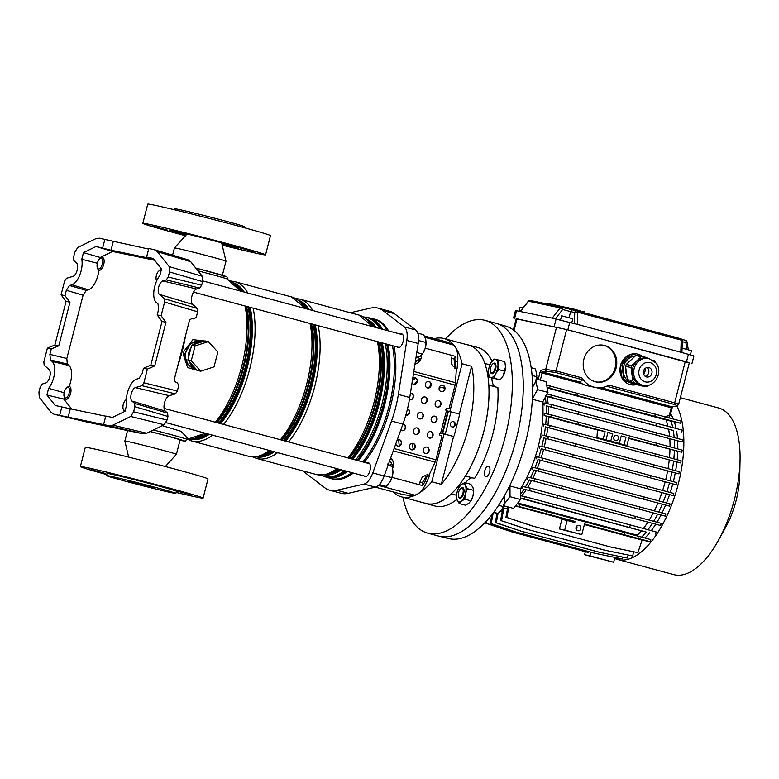 <?xml version="1.0" encoding="UTF-8"?>
<svg xmlns="http://www.w3.org/2000/svg" width="779" height="779" viewBox="0 0 779 779"><rect width="100%" height="100%" fill="white"/><g stroke="black" fill="none" stroke-linecap="round" stroke-linejoin="round"><path stroke-width="1.17" d="M97.365 263.234L81.776 259.251A15.979 7.215 105.1 0 1 81.094 270.917A15.979 7.215 105.1 0 1 71.872 284.802L69.526 285.494L86.265 290.401L83.08 295.183L66.828 358.496L67.345 364.066L50.421 359.927L49.895 354.367L66.828 358.496M98.865 270.157A16.486 7.449 105.1 0 1 97.92 275.435A16.486 7.449 105.1 0 1 88.416 289.759L86.265 290.401M187.749 259.758L190.758 261.744L157.397 251.695L154.388 249.708L148.789 248.54L146.598 257.08L153.229 258.462L161.545 268.959L159.841 275.581A15.979 7.215 -74.9 0 0 154.768 286.331A15.979 7.215 -74.9 0 0 156.277 302.456L158.049 304.014L158.575 309.575L157.192 314.94L161.097 315.758L164.612 302.057L164.301 298.717L197.35 308.465L197.662 311.804L196.24 317.316L193.874 318.962L191.79 318.465M148.653 249.076L99.274 238.179L95.613 238.773L77.744 247.479L74.852 252.153L73.557 257.216L73.869 260.546L76.508 262.874A7.167 3.233 105.1 0 1 77.189 270.099A7.167 3.233 105.1 0 1 73.051 276.331L66.488 278.259L64.589 281.131L61.064 294.832L64.969 295.65L66.351 290.285L69.526 285.494M190.758 261.744L202.267 276.272L202.579 281.618L201.654 285.211L199.755 288.084L196.639 288.999A8.189 3.7 -74.9 0 0 191.916 296.117A8.189 3.7 -74.9 0 0 192.686 304.385L197.35 308.465M196.639 288.999L162.811 280.917A7.167 3.233 -74.9 0 0 158.673 287.149A7.167 3.233 -74.9 0 0 159.354 294.374L164.301 298.717M162.811 280.917L166.307 279.885L168.215 277.012L201.654 285.211M202.579 281.618L169.52 271.949L168.215 277.012M169.52 271.949L169.199 266.603L202.267 276.272M157.397 251.695L169.199 266.603M188.129 259.855L154.388 249.708M157.192 314.94L162.032 321.445L150.834 365.078L143.502 368.292L142.119 373.657L138.944 378.438L136.598 379.13A15.979 7.215 105.1 0 0 128.623 389.12A15.979 7.215 105.1 0 0 126.695 404.681L125 411.312L112.41 417.437L105.778 416.054L103.588 424.584L109.187 425.753L112.858 425.168L130.726 416.463L133.608 411.789L134.913 406.726L134.601 403.386L167.641 413.143L167.952 416.473L134.913 406.726M103.588 424.584L54.072 414.233L88.105 422.325L143.063 433.815L109.187 425.753M191.838 318.475L189.511 320.13L174.233 379.646L175.509 382.275L177.466 382.869L178.742 385.488L177.32 391.009L175.421 393.882L169.247 395.693A8.189 3.7 105.1 0 0 164.525 402.811A8.189 3.7 105.1 0 0 165.294 411.078L131.953 401.068L134.601 403.386M131.953 401.068A7.167 3.233 105.1 0 1 131.281 393.843A7.167 3.233 105.1 0 1 135.41 387.611L141.973 385.683L143.881 382.801L177.32 391.009M143.502 368.292L147.397 369.1L143.881 382.801M146.598 257.08L150.503 258.453L111.027 250.195L96.051 246.505L83.47 252.63L81.776 259.251M154.67 260.274L112.575 251.471L96.051 246.505M71.726 409.102L63.849 399.15L46.925 394.982L55.241 405.479L70.305 408.809L68.114 417.34M105.74 416.22L70.305 408.809M133.608 411.789L167.037 420.066L167.952 416.473M167.037 420.066L164.145 424.75L130.726 416.463M112.858 425.168L146.725 433.231L164.145 424.75M146.725 433.231L143.063 433.815M165.294 411.078L167.641 413.143M193.874 318.962L191.391 318.445L193.874 318.962M150.834 365.078L154.739 365.896L165.937 322.253L161.097 315.758M154.739 365.896L147.397 369.1M61.064 294.832L66.069 301.366L54.871 345.009L47.373 348.184L43.848 361.884L44.169 365.224L49.116 369.567A7.167 3.233 -74.9 0 1 49.788 376.793A7.167 3.233 -74.9 0 1 45.659 383.025L42.154 384.057L40.255 386.929L38.95 391.993L39.271 397.339L51.073 412.247L53.955 414.204L87.988 422.296M104.873 239.357L102.682 247.888M54.871 345.009L58.776 345.818L69.974 302.184L64.969 295.65M58.776 345.818L51.278 349.002L49.895 354.367M61.862 406.862L59.671 415.402M46.925 394.982L48.619 388.351A15.979 7.215 -74.9 0 0 54.472 373.608A15.979 7.215 -74.9 0 0 52.183 361.475L50.421 359.927M47.373 348.184L51.278 349.002M112.575 251.471L100.218 257.489L83.47 252.63M63.849 399.15L64.365 397.115M64.131 392.723L48.619 388.351M69.136 386.433A16.486 7.449 -74.9 0 0 68.971 365.487L67.345 364.066M100.218 257.489L99.926 258.628M66.069 301.366L69.974 302.184M162.032 321.445L165.937 322.253M113.218 241.665L111.027 250.195M222.132 244.908L225.52 245.628L222.054 244.587M167.641 230.146L153.531 226.436L167.641 230.146M254.022 251.636L239.903 247.926L254.022 251.636M196.97 236.28L182.851 232.57L196.97 236.28M174.73 209.833L174.983 208.86A35.815 0.818 14.4 0 1 178.819 209.463A35.815 0.818 14.4 0 1 217.925 219.055A35.815 0.818 14.4 0 1 244.353 226.67L244.1 227.643M185.499 235.735A63.352 1.451 14.4 0 1 142.82 223.349A63.352 1.451 14.4 0 1 149.607 224.41A63.352 1.451 14.4 0 1 218.792 241.393A63.352 1.451 14.4 0 1 265.551 254.86A63.352 1.451 14.4 0 1 258.764 253.788A63.352 1.451 14.4 0 1 222.181 245.151M142.82 223.349L147.747 204.137A63.352 1.451 14.4 0 1 154.544 205.208A63.352 1.451 14.4 0 1 223.729 222.19A63.352 1.451 14.4 0 1 270.479 235.648L265.551 254.86M186.015 235.161A35.815 0.818 14.4 0 1 169.501 230.195A35.815 0.818 14.4 0 1 173.337 230.798A35.815 0.818 14.4 0 1 212.443 240.399A35.815 0.818 14.4 0 1 238.871 248.004A35.815 0.818 14.4 0 1 235.034 247.401A35.815 0.818 14.4 0 1 222.005 244.402M172.587 255.171L174.438 247.956A26.613 0.613 14.4 0 1 174.447 247.946A26.613 0.613 14.4 0 1 177.291 248.404A26.613 0.613 14.4 0 1 206.201 255.493A26.613 0.613 14.4 0 1 225.988 261.179A26.613 0.613 14.4 0 1 225.988 261.189L222.375 275.24M226.153 244.08A30.303 0.691 14.4 0 1 221.684 243.038M186.96 234.119A30.303 0.691 14.4 0 1 182.539 232.882M230.009 245.161A35.815 0.818 14.4 0 1 221.723 243.194M186.843 234.245A35.815 0.818 14.4 0 1 178.634 231.976M105.184 473.408L91.065 469.698L105.184 473.408M191.556 494.899L177.446 491.189L191.556 494.899M134.514 479.543L120.394 475.833L134.514 479.543M175.859 493.409L176.414 491.267A35.815 0.818 -165.6 0 0 149.987 483.662A35.815 0.818 -165.6 0 0 110.881 474.06A35.815 0.818 -165.6 0 0 107.044 473.457L106.489 475.589A35.815 0.818 14.4 0 1 110.326 476.193A35.815 0.818 14.4 0 1 149.432 485.794A35.815 0.818 14.4 0 1 175.859 493.409A35.815 0.818 14.4 0 1 172.023 492.805A35.815 0.818 14.4 0 1 132.917 483.204A35.815 0.818 14.4 0 1 106.489 475.589M153.044 487.693L127.834 481.071L153.044 487.693M106.742 474.615A63.352 1.451 14.4 0 1 80.364 466.611L85.291 447.399A63.352 1.451 14.4 0 1 92.078 448.47A63.352 1.451 14.4 0 1 161.263 465.452A63.352 1.451 14.4 0 1 208.022 478.919L203.095 498.122A63.352 1.451 14.4 0 1 196.298 497.051A63.352 1.451 14.4 0 1 176.112 492.425M80.364 466.611A63.352 1.451 14.4 0 1 87.151 467.673A63.352 1.451 14.4 0 1 156.336 484.655A63.352 1.451 14.4 0 1 203.095 498.122M150.104 431.585A26.613 0.613 14.4 0 1 180.105 439.901L176.405 454.303A26.613 0.613 14.4 0 1 176.395 454.313A26.613 0.613 14.4 0 0 156.764 448.655A26.613 0.613 14.4 0 0 127.707 441.518A26.613 0.613 14.4 0 0 124.854 441.07A26.613 0.613 14.4 0 1 124.854 441.07L128.662 457.107M162.275 425.655L181.108 431.313L187.262 437.944L186.892 439.375A33.059 0.76 -165.6 0 0 153.385 429.989M196.152 369.158L195.344 368.993A14.217 12.678 -78.2 0 1 186.006 351.787A14.217 12.678 -78.2 0 1 201.167 341.163L202.949 341.543M188.888 352.39A14.217 12.678 -78.2 0 1 191.04 347.57L188.45 357.668A14.217 12.678 -78.2 0 1 188.888 352.39M193.747 344.542A14.217 12.678 -78.2 0 1 202.822 341.582L191.644 345.224L191.04 347.57M202.968 341.543L190.836 343.227L184.263 354.649L187.895 364.436L196.289 369.304M200.047 371.038L187.642 367.62L183.386 354.688L183.971 351.241L192.88 339.673L206.24 341.173M362.79 461.908A82.525 37.295 -74.9 0 0 388.984 406.424A82.525 37.295 -74.9 0 0 392.392 345.642M387.017 330.5A82.525 37.295 -74.9 0 0 373.891 319.088L369.48 317.9A82.525 37.295 105.1 0 1 382.606 329.313M189.346 361.66L195.831 368.808A14.217 12.678 -78.2 0 1 189.346 361.66L187.846 360.005L188.45 357.668M347.434 471.47A82.525 37.295 105.1 0 1 326.576 477.284L330.987 478.472A82.525 37.295 -74.9 0 0 351.845 472.658M208.344 341.611L195.062 345.934L191.264 360.726L200.758 371.184L214.04 366.851L217.838 352.069L208.344 341.611L204.926 340.9L202.822 341.582M195.831 368.808L197.34 370.463L200.758 371.184M195.062 345.934L191.644 345.224M191.264 360.726L187.846 360.005M417.086 381.009A47.383 21.413 -74.9 0 0 414.642 384.164M398.692 439.629A47.383 21.413 -74.9 0 0 399.315 445.851M392.46 460.068A6.057 2.736 105.1 0 1 392.353 460.048A6.057 2.736 105.1 0 1 392.285 460.038A6.057 2.736 105.1 0 1 390.912 458.023M415.46 377.951A6.057 2.736 105.1 0 1 413.074 379.324A6.057 2.736 105.1 0 1 413.006 379.305A6.057 2.736 105.1 0 1 412.627 379.13M363.881 475.891A7.167 3.233 -74.9 0 0 364.942 476.748A7.167 3.233 -74.9 0 0 365.02 476.767A7.167 3.233 -74.9 0 0 369.947 470.584A7.167 3.233 -74.9 0 0 368.662 462.921A7.167 3.233 -74.9 0 0 368.584 462.901A7.167 3.233 -74.9 0 0 367.318 463.125M397.008 346.889A7.167 3.233 -74.9 0 0 398.069 347.736A7.167 3.233 -74.9 0 0 398.147 347.755A7.167 3.233 -74.9 0 0 403.074 341.572A7.167 3.233 -74.9 0 0 401.789 333.909A7.167 3.233 -74.9 0 0 401.711 333.889A7.167 3.233 -74.9 0 0 400.445 334.113M350.336 312.739L370.843 308.065A66.108 29.875 105.1 0 1 378.029 308.114A66.108 29.875 105.1 0 1 383.015 310.607L404.33 326.927A16.525 7.469 105.1 0 1 406.804 340.433L398.361 394.437A66.108 29.875 105.1 0 1 391.525 421.059L372.79 472.921A16.525 7.469 105.1 0 1 363.988 484.071L336.888 490.254A66.108 29.875 105.1 0 1 330.442 490.381A66.108 29.875 105.1 0 1 329.692 490.205L341.085 493.273A66.108 29.875 -74.9 0 0 341.835 493.448A66.108 29.875 -74.9 0 0 348.281 493.321L375.381 487.138L400.961 494.022A176.297 79.662 -74.9 0 0 402.957 494.499A176.297 79.662 -74.9 0 0 414.486 495.093A24.1 10.887 -74.9 0 0 417.33 494.159A81.98 37.041 105.1 0 1 402.295 497.06A81.98 37.041 105.1 0 1 401.37 496.836A81.98 37.041 105.1 0 1 393.093 491.909M372.031 318.582A82.642 37.343 105.1 0 1 372.985 318.757A82.642 37.343 105.1 0 1 373.92 318.981A82.642 37.343 105.1 0 1 387.134 330.53M392.46 345.662A82.642 37.343 105.1 0 1 362.858 461.928M351.942 472.678A82.642 37.343 105.1 0 1 331.893 478.793A82.642 37.343 105.1 0 1 330.958 478.579A82.642 37.343 105.1 0 1 329.127 477.965M373.92 318.981L375.342 319.361A82.642 37.343 105.1 0 1 388.555 330.919M393.892 346.042A82.642 37.343 105.1 0 1 364.29 462.307M353.364 473.067A82.642 37.343 105.1 0 1 333.315 479.182A82.642 37.343 105.1 0 1 332.39 478.958L330.958 478.579M329.692 490.205A66.108 29.875 105.1 0 1 324.716 487.712L303.391 471.392A16.525 7.469 105.1 0 1 302.836 470.896M434.351 338.631A81.98 37.041 105.1 0 1 443.056 338.3A81.98 37.041 105.1 0 1 443.981 338.524L468.666 345.165A81.98 37.041 105.1 0 1 483.399 432.939A81.98 37.041 105.1 0 1 426.98 503.701A81.98 37.041 105.1 0 1 426.055 503.487L401.37 496.836M443.981 338.524A81.98 37.041 105.1 0 1 455.14 346.879A81.98 37.041 105.1 0 1 462.113 363.735L471.597 366.286A81.98 37.041 105.1 0 1 441.294 484.334L431.8 481.782A81.98 37.041 105.1 0 1 417.33 494.159A24.1 10.887 -74.9 0 0 426.882 481.753L429.687 475.356L427.788 474.849L424.983 481.247A24.1 10.887 -74.9 0 1 422.754 485.629L392.051 477.371M390.552 465.375L391.506 463.203L389.656 460.817M418.255 357.094L418.002 359.995L415.46 361.028M454.313 367.97L457.078 368.662L456.387 368.516L455.472 382.693A6.388 2.892 105.1 0 1 455.082 385.099L449.191 408.05A1.1 0.983 101.8 0 1 447.964 408.858L446.922 408.586M420.884 358.973L418.05 359.431M419.404 358.885L420.465 359.168M439.541 434.701A47.383 21.413 -74.9 0 0 440.135 433.182M445.948 410.367A47.383 21.413 -74.9 0 0 446.143 408.829M462.113 363.735L449.834 411.546M440.515 433.114L444.079 433.961L431.8 481.782M424.321 335.934L444.39 341.338A176.297 79.662 105.1 0 1 453.047 344.912A24.1 10.887 105.1 0 1 455.14 346.879A24.1 10.887 105.1 0 1 457.672 361.807L457.078 368.662M417.193 360.326L419.667 360.843M454.41 366.549A24.237 10.955 -74.9 0 0 453.991 358.915L455.919 356.47A24.1 10.887 105.1 0 1 455.773 361.3L455.179 368.155M419.725 360.735L417.602 360.161M363.988 484.071L375.381 487.138A16.525 7.469 -74.9 0 0 384.183 475.988L402.918 424.127A66.108 29.875 -74.9 0 0 409.754 397.504L418.196 343.49A16.525 7.469 -74.9 0 0 415.723 329.984L394.408 313.674A66.108 29.875 -74.9 0 0 389.422 311.181L378.029 308.114M455.919 356.47L425.227 348.203M391.233 463.817L393.492 465.667M426.911 474.664L427.788 474.849M471.597 366.286L459.269 414.301M453.631 436.289L441.294 484.334M453.991 358.915L451.742 358.301M426.317 475.969A24.237 10.955 105.1 0 1 422.218 482.678L419.939 482.065M422.218 482.678L422.754 485.629M484.47 474.888A5.511 2.493 -74.9 0 0 485.736 476.797A5.511 2.493 -74.9 0 0 488.871 474.051A5.511 2.493 -74.9 0 0 489.855 468.072A5.511 2.493 -74.9 0 0 488.599 466.163A5.511 2.493 -74.9 0 0 485.463 468.909A5.511 2.493 -74.9 0 0 484.47 474.888M439.122 388.02A34.159 15.434 105.1 0 1 443.417 387.893A34.159 15.434 105.1 0 1 444.614 388.332M413.25 449.464A44.072 19.913 105.1 0 1 412.364 443.339M428.45 387.854A44.072 19.913 105.1 0 1 428.489 387.806A44.072 19.913 105.1 0 1 430.806 385.108M445.559 338.943A110.18 49.788 105.1 0 1 485.015 320.354A110.18 49.788 105.1 0 1 511.852 396.667A110.18 49.788 105.1 0 1 471.509 509.408A110.18 49.788 105.1 0 1 427.739 533.148A110.18 49.788 105.1 0 1 402.947 497.265M485.015 320.354L495.931 323.295A110.18 49.788 105.1 0 1 522.767 399.608A110.18 49.788 105.1 0 1 482.425 512.348A110.18 49.788 105.1 0 1 438.655 536.088L427.739 533.148M451.411 493.779A17.625 7.965 -74.9 0 0 451.392 493.896L456.562 495.288M451.392 493.896A82.087 37.09 105.1 0 1 426.025 503.594A82.087 37.09 105.1 0 1 424.195 502.981M456.825 499.427A82.087 37.09 105.1 0 1 435.042 506.019L426.025 503.594M466.806 344.669A82.087 37.09 105.1 0 1 468.695 345.058A82.087 37.09 105.1 0 1 484.879 363.442A17.625 7.965 -74.9 0 0 484.84 363.559M489.991 364.825L484.879 363.442M468.695 345.058L477.712 347.483A82.087 37.09 105.1 0 1 492.007 361.252M488.793 385.138A17.625 7.965 -74.9 0 0 488.852 385.128L497.869 387.553A82.087 37.09 105.1 0 1 474.538 478.423L465.521 475.998A17.625 7.965 -74.9 0 0 465.472 475.959M465.589 482.873A17.625 7.965 105.1 0 1 472.24 477.8M494.792 386.725A17.625 7.965 105.1 0 1 491.87 377.893M488.852 385.128A82.087 37.09 105.1 0 1 465.521 475.998M160.99 271.131A5.511 2.493 -74.9 0 0 158.858 271.024A5.511 2.493 -74.9 0 0 158.653 271.189A5.511 2.493 -74.9 0 0 156.384 280.197A5.511 2.493 -74.9 0 0 156.715 280.771M159.559 270.498A6.612 2.989 105.1 0 1 159.812 270.294A6.612 2.989 105.1 0 1 161.341 269.768M97.044 266.087A5.511 2.493 -74.9 0 0 97.385 267.849A5.511 2.493 -74.9 0 0 100.627 267.694A5.511 2.493 -74.9 0 0 102.633 261.101A5.511 2.493 -74.9 0 0 99.858 258.677A5.511 2.493 -74.9 0 0 97.044 266.087M99.858 258.677L100.812 257.956A6.612 2.989 105.1 0 1 102.507 257.469A6.612 2.989 105.1 0 1 104.133 260.858A6.612 2.989 105.1 0 1 102.546 267.499A6.612 2.989 105.1 0 1 99.069 270.235A6.612 2.989 105.1 0 1 97.842 268.959L97.385 267.849M66.906 397.348A5.511 2.493 -74.9 0 0 69.506 390.289A5.511 2.493 -74.9 0 0 66.731 387.689A5.511 2.493 -74.9 0 0 66.527 387.854A5.511 2.493 -74.9 0 0 64.258 396.862A5.511 2.493 -74.9 0 0 66.906 397.348M67.442 387.163A6.612 2.989 105.1 0 1 67.685 386.959A6.612 2.989 105.1 0 1 69.38 386.472A6.612 2.989 105.1 0 1 70.928 391.701A6.612 2.989 105.1 0 1 67.89 398.556A6.612 2.989 105.1 0 1 65.942 399.247A6.612 2.989 105.1 0 1 64.725 397.972L64.258 396.862M126.364 399.676A5.511 2.493 -74.9 0 0 125.731 400.026A5.511 2.493 -74.9 0 0 122.926 407.436A5.511 2.493 -74.9 0 0 123.267 409.199A5.511 2.493 -74.9 0 0 125.302 410.114M124.659 411.468A6.612 2.989 105.1 0 1 123.725 410.309L123.267 409.199M415.986 357.619L420.29 356.12L422.53 354.065L425.13 348.525A10.468 4.732 -74.9 0 0 426.123 342.672L425.655 338.855L423.581 334.717L417.768 333.159M418.527 340.511L426.113 342.556L425.13 348.525A10.468 4.732 105.1 0 1 423.513 352.371A10.468 4.732 105.1 0 1 423.406 352.556M422.53 354.065L416.784 352.517M379.315 484.538L386.277 486.408L390.367 481.412A10.468 4.732 -74.9 0 0 390.386 481.383A10.468 4.732 -74.9 0 0 392.976 472.269L392.47 466.475L387.484 464.07M389.88 482.24L391.866 477.644L392.976 472.269A10.468 4.732 -74.9 0 0 392.996 471.684A10.468 4.732 -74.9 0 0 392.996 471.519M392.976 472.269L392.996 471.675M391.866 477.644L384.32 475.609M392.47 466.475L388.049 465.277M453.534 421.653A2.756 2.454 101.8 0 0 452.161 426.989A2.756 2.454 101.8 0 0 453.534 421.653M426.98 447.127A3.301 2.95 101.8 0 0 425.334 453.524A3.301 2.95 101.8 0 0 426.98 447.127M430.953 431.654A3.301 2.95 101.8 0 0 429.307 438.061A3.301 2.95 101.8 0 0 430.953 431.654M434.925 416.19A3.301 2.95 101.8 0 0 433.28 422.588A3.301 2.95 101.8 0 0 434.925 416.19M438.898 400.718A3.301 2.95 101.8 0 0 437.253 407.115A3.301 2.95 101.8 0 0 438.898 400.718M442.862 385.245A3.301 2.95 101.8 0 0 441.226 391.642A3.301 2.95 101.8 0 0 442.862 385.245M413.211 443.426A3.301 2.95 101.8 0 0 411.575 449.824A3.301 2.95 101.8 0 0 413.211 443.426M417.184 427.953A3.301 2.95 101.8 0 0 415.548 434.351A3.301 2.95 101.8 0 0 417.184 427.953M421.157 412.481A3.301 2.95 101.8 0 0 419.511 418.888A3.301 2.95 101.8 0 0 421.157 412.481M425.13 397.008A3.301 2.95 101.8 0 0 423.484 403.415A3.301 2.95 101.8 0 0 425.13 397.008M429.102 381.544A3.301 2.95 101.8 0 0 427.457 387.942A3.301 2.95 101.8 0 0 429.102 381.544M395.771 443.913A3.301 2.95 101.8 0 0 401.497 443.602A3.301 2.95 101.8 0 0 397.124 440.164M400.757 430.115A3.301 2.95 101.8 0 0 405.469 428.138A3.301 2.95 101.8 0 0 402.909 424.166M409.403 399.598A3.301 2.95 101.8 0 0 413.415 397.193A3.301 2.95 101.8 0 0 410.416 393.229M412.033 382.947A3.301 2.95 101.8 0 0 417.388 381.72A3.301 2.95 101.8 0 0 412.724 378.516M417.164 363.355A11.023 8.978 60.5 0 0 420.553 358.885M421.517 355.214L421.458 356.188L421.011 356.441L421.069 355.584M455.296 366.782L453.164 366.208L451.392 363.647L451.82 357.045M421.458 356.188A11.023 8.978 -119.5 0 1 417.388 363.228A11.023 8.978 -119.5 0 1 416.132 363.793L414.964 364.192M405.82 415.197A3.301 2.95 101.8 0 0 407.505 408.809M440.622 433.124L446.464 410.737L447.906 411.098L442.151 433.504L440.719 433.143A1.1 0.983 -78.2 0 0 440.164 435.276L441.118 435.529A1.1 0.983 101.8 0 1 441.79 436.853L435.899 459.805A6.388 2.892 105.1 0 1 435.081 462.122L429.015 475.18M446.464 410.737A1.1 0.983 -78.2 0 1 447.019 408.605M426.639 447.058A3.301 2.95 -78.2 0 1 425.285 453.514M430.612 431.585A3.301 2.95 -78.2 0 1 429.258 438.041M434.585 416.122A3.301 2.95 -78.2 0 1 433.231 422.578M438.548 400.649A3.301 2.95 -78.2 0 1 437.204 407.105M442.521 385.177A3.301 2.95 -78.2 0 1 441.177 391.633M412.87 443.358A3.301 2.95 -78.2 0 1 411.526 449.814M416.843 427.885A3.301 2.95 -78.2 0 1 415.499 434.341M420.816 412.412A3.301 2.95 -78.2 0 1 419.462 418.868M424.789 396.939A3.301 2.95 -78.2 0 1 423.435 403.395M428.762 381.476A3.301 2.95 -78.2 0 1 427.408 387.932M399.111 439.648A3.301 2.95 -78.2 0 1 397.757 446.104M403.084 424.175A3.301 2.95 -78.2 0 1 401.73 430.631M407.485 408.878A3.301 2.95 -78.2 0 1 405.82 415.178M411.03 393.239A3.301 2.95 -78.2 0 1 409.676 399.695M415.003 377.766A3.301 2.95 -78.2 0 1 413.649 384.222M447.672 408.8A1.1 0.983 -78.2 0 1 447.574 408.78L446.815 408.576M390.737 457.828L391.701 458.938A11.023 9.173 -34.5 0 1 392.226 459.62A11.023 9.173 -34.5 0 1 392.762 468.15M427.194 476.203L425.061 475.628L422.286 477.011L419.453 483.107M393.161 465.579A11.023 9.173 145.5 0 0 392.08 459.415M452.716 436.279A1.1 0.983 -78.2 0 1 452.618 436.259L444.643 434.117M445.228 434.244L453.008 436.337A1.1 0.983 101.8 0 0 454.235 435.529L459.435 415.256A1.1 0.983 101.8 0 0 458.763 413.941L450.983 411.838L445.228 434.244L442.151 433.504M450.983 411.838L447.906 411.098M453.212 421.595A2.756 2.454 -78.2 0 1 452.093 426.97M389.812 460.399L389.773 460.973M414.964 364.144L416.638 360.55M496.35 323.412L505.795 326.148A109.995 49.7 105.1 0 1 525.007 444.264A109.995 49.7 105.1 0 1 449.434 538.747A109.995 49.7 105.1 0 1 448.616 538.562L439.074 536.195A110.18 49.788 105.1 0 0 439.892 536.38A110.18 49.788 105.1 0 0 515.601 441.732A110.18 49.788 105.1 0 0 496.35 323.412A110.18 49.788 105.1 0 0 494.684 322.993M505.152 506.165A74.375 33.604 105.1 0 1 502.981 507.723A74.375 33.604 -74.9 0 0 505.152 506.165M532.349 399.247L542.681 402.032A74.375 33.604 105.1 0 1 520.411 488.784L509.972 485.969A74.375 33.604 105.1 0 1 508.609 488.014M536.478 378.487A74.375 33.604 105.1 0 1 536.858 379.188A74.375 33.604 -74.9 0 0 536.478 378.487M536.361 379.052L546.021 381.661L547.988 392.402L542.681 402.032A74.375 33.604 -74.9 0 1 520.411 488.784L520.489 499.534L513.478 508.405L503.76 505.785M509.972 485.969L510.041 496.72L520.489 499.534M510.041 496.72L504.286 504.023M535.923 380.697L537.549 389.597L547.988 392.402M537.549 389.597L532.359 399.004M597.22 557.968L602.264 559.293L597.22 557.968M589.937 555.846L613.667 562.234L584.571 554.726L589.937 555.846L590.862 552.233M486.875 520.684L486.388 523.284L511.579 531.833L587.512 552.272L588.486 552.477L588.7 551.649M585.35 551.688L584.571 554.726M511.579 531.833L485.414 523.079L485.609 522.037M512.553 532.038L588.486 552.477M536.712 376.9A74.375 33.604 105.1 0 1 538.211 379.431L539.993 372.489A2.756 1.246 105.1 0 1 541.678 370.074L545.699 369.431L556.021 370.901L566.635 329.566L685.277 361.495L689.337 362.702L678.577 404.613L676.464 406.19L672.443 406.833A1.655 1.441 80.9 0 1 671.907 406.804L675.929 406.161A1.655 1.441 80.9 0 0 676.464 406.19M496.048 512.933A74.375 33.604 -74.9 0 1 495.483 513.01L493.623 512.504M502.328 511.053L500.361 511.521M500.702 511.618A74.375 33.604 -74.9 0 0 502.358 510.888M507.616 508.161L506.175 508.697L503.886 508.083L502.728 508.882L500.595 520.469L526.76 529.223L604.592 550.169L632.558 555.933L633.931 551.814M506.175 508.697A74.375 33.604 -74.9 0 0 507.713 507.626M520.45 494.422A74.375 33.604 -74.9 0 0 524.063 489.163L660.65 525.504L524.063 489.163M556.975 497.547L557.521 495.415L530.217 488.112L523.215 486.612L521.901 488.579M525.367 487.07A74.375 33.604 -74.9 0 0 529.389 479.913L665.334 516.126L529.389 479.913M665.334 516.126L665.879 513.994L534.891 478.734L528.366 477.332L527.286 479.348M530.46 477.78A74.375 33.604 -74.9 0 0 534.034 469.98L669.551 506.107L534.034 469.98M669.551 506.107L670.106 503.964L539.117 468.715L532.865 467.371L531.979 469.425M534.93 467.809A74.375 33.604 -74.9 0 0 537.997 459.532L673.251 495.6L537.997 459.532M673.251 495.6L673.796 493.467L542.817 458.208L536.682 456.893L535.962 458.987M538.727 457.331A74.375 33.604 -74.9 0 0 541.239 448.753L676.367 484.791L541.239 448.753M676.367 484.791L676.912 482.649L545.923 447.399L539.769 446.075L539.224 448.207M541.814 446.513A74.375 33.604 -74.9 0 0 543.723 437.808L678.84 473.846L543.723 437.808M678.84 473.846L679.385 471.704L548.406 436.454L542.096 435.101L541.717 437.272M544.141 435.539A74.375 33.604 -74.9 0 0 545.417 426.882L680.642 462.94L545.417 426.882M680.642 462.94L681.187 460.808L550.198 425.548L543.606 424.136L543.391 426.337M545.67 424.574A74.375 33.604 -74.9 0 0 546.264 416.161L544.209 415.606L544.229 413.357L551.289 414.876L550.743 417.008L544.209 415.606M546.332 413.805A74.375 33.604 -74.9 0 0 546.196 405.791L682.092 441.985L546.196 405.791M682.092 441.985L682.647 439.853L551.659 404.593L543.888 402.928L544.102 405.226M546.04 403.386A74.375 33.604 -74.9 0 0 545.349 397.193M614.758 557.998L617.377 558.543L617.572 557.949M641.818 540.908A74.375 33.604 -74.9 0 0 642.636 540.188M644.934 538.007A74.375 33.604 -74.9 0 0 649.55 532.855M651.293 530.635A74.375 33.604 -74.9 0 0 655.567 524.471M656.97 522.222A74.375 33.604 -74.9 0 0 660.884 515.221M662.033 512.952A74.375 33.604 -74.9 0 0 665.519 505.289M666.473 502.981A74.375 33.604 -74.9 0 0 669.482 494.84M670.252 492.503A74.375 33.604 -74.9 0 0 672.715 484.051M673.329 481.685A74.375 33.604 -74.9 0 0 675.198 473.106M675.646 470.691A74.375 33.604 -74.9 0 0 676.883 462.181M677.155 459.717A74.375 33.604 -74.9 0 0 677.72 451.46M677.788 448.918A74.375 33.604 -74.9 0 0 677.652 441.089M677.477 438.45A74.375 33.604 -74.9 0 0 676.591 431.235M676.075 428.45A74.375 33.604 -74.9 0 0 674.371 422.004M673.27 418.995A74.375 33.604 -74.9 0 0 670.641 413.707M670.144 414.944L669.229 415.567L671.235 407.768L596.159 387.562M669.94 418.099A74.375 33.604 -74.9 0 0 668.762 415.441L669.229 415.567M672.754 427.554A74.375 33.604 -74.9 0 0 671.07 421.186L680.651 423.279L547.092 387.465M674.156 437.555A74.375 33.604 -74.9 0 0 673.29 430.417L546.011 395.995M674.468 448.013A74.375 33.604 -74.9 0 0 674.341 440.271M621.175 436.211L625.985 437.214L624.067 444.682L626.92 445.452L628.838 437.983L681.732 452.268L628.721 438.421M673.835 458.812A74.375 33.604 -74.9 0 0 674.4 450.642M672.326 469.795A74.375 33.604 -74.9 0 0 673.553 461.372M669.998 480.779A74.375 33.604 -74.9 0 0 671.868 472.298M666.931 491.607A74.375 33.604 -74.9 0 0 669.375 483.243M663.153 502.085A74.375 33.604 -74.9 0 0 666.133 494.022M658.713 512.046A74.375 33.604 -74.9 0 0 662.169 504.471M653.649 521.326A74.375 33.604 -74.9 0 0 657.525 514.403M647.972 529.739A74.375 33.604 -74.9 0 0 652.208 523.644M641.614 537.111A74.375 33.604 -74.9 0 0 646.171 532.028L520.469 497.937M614.65 558.407A86.274 38.979 -74.9 0 0 617.611 559.497A86.274 38.979 -74.9 0 0 618.584 559.721A86.274 38.979 -74.9 0 0 671.936 504.091A86.274 38.979 -74.9 0 0 676.873 406.102M617.611 559.497L673.845 574.629A86.274 38.979 -74.9 0 0 674.809 574.863A86.274 38.979 -74.9 0 0 718.53 540.188A86.274 38.979 -74.9 0 0 740.05 460.223A86.274 38.979 -74.9 0 0 718.686 408.011L680.349 397.689M718.53 540.188L725.726 527.179A56.195 25.395 -74.9 0 0 739.748 475.093L740.05 460.223M649.18 520.109A72.174 32.611 -74.9 0 0 653.094 513.283M654.341 510.868A72.174 32.611 -74.9 0 0 657.817 503.361M643.347 528.483A72.174 32.611 -74.9 0 0 647.661 522.495M638.566 536.838L637.319 535.192A72.174 32.611 -74.9 0 0 641.419 530.83L646.171 532.028M527.607 487.547A72.174 32.611 -74.9 0 0 531.599 480.575M532.787 478.287A72.174 32.611 -74.9 0 0 536.322 470.662M521.716 495.95A72.174 32.611 -74.9 0 0 526.166 489.796M637.319 535.192L517.743 503.01M520.479 498.278L641.419 530.83M610.931 547.082L532.125 525.932L610.931 547.082L637.913 552.642L642.091 540.071L584.396 524.54M569.712 520.586L515.396 505.97M642.091 540.081L650.231 541.726L584.532 523.994L581.796 534.667L564.707 530.071L567.18 520.46L574.766 522.505L575.048 521.443L569.77 520.343L569.576 521.112M517.149 503.76L547.101 511.637L546.556 513.77L575.048 521.443M546.556 513.77L515.63 505.688M547.101 511.637L650.777 539.584L650.231 541.726M658.839 500.916A72.174 32.611 -74.9 0 0 661.819 492.922M537.296 468.325A72.174 32.611 -74.9 0 0 540.324 460.223M662.637 490.439A72.174 32.611 -74.9 0 0 665.081 482.143M541.113 457.848A72.174 32.611 -74.9 0 0 543.586 449.444M665.724 479.621A72.174 32.611 -74.9 0 0 667.554 471.198M544.2 447.029A72.174 32.611 -74.9 0 0 546.06 438.499M668.022 468.627A72.174 32.611 -74.9 0 0 669.21 460.272M546.507 436.045A72.174 32.611 -74.9 0 0 547.725 427.564M669.482 457.643A72.174 32.611 -74.9 0 0 669.989 449.522M547.978 425.071A72.174 32.611 -74.9 0 0 548.504 416.823L546.264 416.161M626.92 445.452L617.786 443.368A72.174 32.611 -74.9 0 0 617.815 443.095M604.523 439.512A72.174 32.611 105.1 0 1 604.494 439.794L619.324 443.407L621.243 435.938L625.985 437.214M597.386 429.979L605.108 431.595L603.189 439.064L606.033 439.833L596.909 437.749A72.174 32.611 -74.9 0 0 597.386 429.979L548.504 416.823M669.589 436.318A72.174 32.611 -74.9 0 0 668.596 429.239L673.29 430.417M670.047 446.815A72.174 32.611 -74.9 0 0 669.823 439.132M548.124 403.834A72.174 32.611 -74.9 0 0 547.101 396.53L668.596 429.239M545.144 395.927L547.101 396.53M548.552 414.282A72.174 32.611 -74.9 0 0 548.328 406.434M667.954 426.259A72.174 32.611 -74.9 0 0 666.045 419.939L671.07 421.186M547.179 387.942L666.045 419.939M664.808 416.989L668.762 415.441M580.793 528.688A2.756 2.454 101.8 0 0 576.051 527.412A2.756 2.454 101.8 0 0 580.793 528.688M624.933 532.593L624.388 534.725M576.139 529.223A2.756 2.454 101.8 0 0 576.801 526.068M519.797 504.334L519.242 506.467M567.18 520.46L561.902 519.359L559.439 528.96L581.796 534.667M559.439 528.96L564.707 530.071M551.289 414.876L578.602 422.179L578.057 424.312L605.108 431.595M578.057 424.312L550.743 417.008M555.008 372.343L546.839 371.417L542.817 372.06L579.878 382.031L582.702 379.801L555.008 372.343A1.655 0.75 -74.9 0 0 556.021 370.901L581.864 377.854A24.237 21.617 101.8 0 0 595.039 387.367L587.687 385.829A24.237 21.617 -78.2 0 1 582.312 383.843L542.145 373.024L540.324 380.123M579.878 382.031L582.312 383.843M513.332 329.936L516.224 318.66L566.635 329.566M595.039 387.367A24.237 21.617 101.8 0 0 608.964 385.147L674.663 402.831C678.441 403.931 679.424 404.632 677.633 404.944M642.042 356.12A15.697 14.003 101.8 0 0 637.251 354.007A15.697 14.003 101.8 0 0 620.512 365.74A15.697 14.003 101.8 0 0 630.824 384.748A15.697 14.003 101.8 0 0 636.054 384.729M616.131 367.98A18.735 16.7 101.8 0 0 603.832 345.301A18.735 16.7 101.8 0 0 583.861 359.294A18.735 16.7 101.8 0 0 596.159 381.973A18.735 16.7 101.8 0 0 616.131 367.98M595.682 381.866A18.735 16.7 101.8 0 0 615.157 367.776A18.735 16.7 101.8 0 0 603.345 345.204M630.338 384.631A15.697 14.003 101.8 0 0 635.08 384.524M516.185 318.815L567.852 329.819L689.288 362.878M513.556 317.978L515.474 310.509L552.214 318.134L560.228 307.89L562.672 309.487L555.388 318.796M574.386 323.587L574.736 312.486A2.201 0.906 1.8 0 1 577.755 312.243L577.366 324.395L552.214 318.134M692.005 363.384L693.923 355.915L680.827 352.235L681.216 340.092A2.201 0.906 1.8 0 1 682.297 340.92L681.927 352.536M577.366 324.395L680.827 352.235M519.096 311.211L520.129 307.199L523.118 307.851M571.747 322.886L572.808 318.757L562.224 315.972L561.61 315.875L560.549 319.984M569.089 317.666L570.647 311.629L562.672 309.487A2.201 0.993 105.1 0 0 562.272 307.15L577.093 310.84A2.201 1.967 101.8 0 0 574.736 312.486L570.647 311.629L572.117 309.799L562.272 307.15A2.201 2.201 0 0 0 562.146 307.121A2.201 1.967 101.8 0 0 560.228 307.89L528.513 301.249L520.499 311.503M641.068 355.915A15.697 14.003 101.8 0 0 636.764 353.919M578.602 422.179L682.277 450.135L681.732 452.268M606.033 439.833L607.951 432.364L612.693 433.64L610.785 441.109L619.324 443.407M607.883 432.637L612.693 433.64M604.494 439.794L610.785 441.109M618.516 438.626A2.756 2.454 101.8 0 0 613.774 437.35A2.756 2.454 101.8 0 0 618.516 438.626M656.434 443.134L655.889 445.267M617.786 443.368L624.067 444.682M596.909 437.749L603.189 439.064M680.651 423.279L681.197 421.147L546.663 385.128M577.521 393.191L576.976 395.333M655.353 414.146L654.808 416.278M550.208 385.887L549.662 388.02M681.732 432.267L682.287 430.135L547.121 393.979M578.602 402.188L578.057 404.32M656.434 423.133L655.889 425.266M551.298 394.875L550.753 397.017M578.972 411.906L578.417 414.038M656.804 432.851L656.249 434.984M551.659 404.593L551.113 406.726M577.512 432.861L576.957 434.994M655.343 453.806L654.788 455.939M550.198 425.548L549.653 427.69M575.71 443.757L575.165 445.89M653.542 464.712L652.997 466.845M548.406 436.454L547.851 438.587M573.237 454.702L572.692 456.835M651.069 475.657L650.523 477.79M545.923 447.399L545.378 449.532M570.121 465.521L569.576 467.653M647.953 486.466L647.407 488.599M542.817 458.208L542.262 460.34M566.421 476.018L565.875 478.15M644.252 496.973L643.707 499.105M539.117 468.715L538.571 470.847M532.125 525.932L505.951 517.178L507.85 506.886M533.099 526.137L505.951 517.178M506.934 517.383L508.814 507.148M526.76 529.223L605.575 550.373M527.743 529.428L500.595 520.469M501.579 520.674L503.886 508.083M551.912 506.126L552.457 503.994L630.289 524.949L656.132 531.95L655.587 534.082M630.289 524.949L629.744 527.081M552.457 503.994L525.153 496.69L524.608 498.823M525.153 496.69L520.46 495.678M530.217 488.112L529.662 490.244M557.521 495.415L635.352 516.37L634.807 518.502M635.352 516.37L661.196 523.371L660.65 525.504M562.204 486.038L561.649 488.17M640.036 506.993L639.481 509.125M534.891 478.734L534.345 480.867M498.024 513.458L496.32 522.777L521.502 531.327L599.333 552.272L627.299 558.027L628.293 555.047M521.502 531.327L495.337 522.573L497.06 513.205M522.485 531.531L600.317 552.477M496.32 522.777L495.337 522.573M493.165 513.108L491.228 523.644L516.419 532.193L594.25 553.148L622.217 558.903L622.811 557.102M516.419 532.193L490.254 523.439L491.841 514.822M517.392 532.398L595.224 553.353M491.228 523.644L490.254 523.439M486.388 523.284L485.414 523.079M485.434 523.001L484.869 522.816M485.453 522.884L484.957 522.719M682.063 348.174L691.46 350.686L690.398 354.825M528.24 301.288L528.513 301.249A2.201 1.967 101.8 0 1 530.431 300.49A2.201 2.201 0 0 0 528.24 301.288L520.294 311.464M686.942 349.391L685.871 342.643L687.068 342.098A2.201 2.201 0 0 0 685.462 340.316A2.201 0.993 -74.9 0 0 685.442 340.306L681.654 339.284L685.462 340.316A2.201 0.993 -74.9 0 1 685.871 342.643L682.277 341.679M545.894 304.453L546.225 303.167L550.14 304.073M551.678 304.93L551.883 304.141L552.983 304.365L552.778 305.164M552.983 304.365L557.014 305.456M556.693 306.702L557.014 305.417L560.987 306.361M560.685 307.539L561.016 306.264L565.437 307.286M569.342 309.36L569.673 308.075L572.419 308.698M571.367 309.604L571.659 308.484L580.17 310.831M572.769 308.718L572.468 309.876M574.639 309.234L574.376 310.276M549.828 305.28L550.159 303.995L551.824 304.355M582.858 312.389L583.082 311.503L584.717 311.951L583.88 311.775L584.717 311.951L584.484 312.827M565.135 308.474L565.466 307.189L569.653 308.143M567.424 307.598L567.2 308.474M568.475 307.822L568.232 308.757M614.913 557.394L613.667 562.234M581.864 377.854L582.702 379.801M546.839 371.417A1.655 1.441 -99.1 0 1 545.699 369.431L556.576 327.063M655.49 362.381L655.451 362.235A15.356 13.691 101.8 0 0 654.915 361.446A15.356 13.691 101.8 0 0 654.331 360.716L652.997 360.161M635.313 355.993A13.769 12.279 101.8 0 0 627.835 359.343A13.769 12.279 101.8 0 0 623.288 372.313A13.769 12.279 101.8 0 0 625.829 378.691A13.769 12.279 101.8 0 0 630.961 382.655L623.317 380.045M622.265 378.545L623.775 378.857A15.356 13.691 101.8 0 0 624.32 379.636A15.356 13.691 101.8 0 0 624.904 380.376M630.425 360.541A11.023 9.825 101.8 0 0 628.41 362.42M625.81 368.097A11.023 9.825 101.8 0 0 626.764 375.235M648.819 358.398L647.349 358.087A13.769 12.279 101.8 0 0 636.862 361.232A13.769 12.279 101.8 0 0 632.314 374.202A13.769 12.279 101.8 0 0 634.856 380.58A13.769 12.279 101.8 0 0 639.987 384.544L628.478 381.126L639.793 385.508L645.236 386.657L639.987 384.544A13.769 12.279 101.8 0 0 641.711 385.05L643.172 385.362A13.769 12.279 -78.2 0 1 636.316 380.882A13.769 12.279 -78.2 0 1 635.567 365.069A13.769 12.279 -78.2 0 1 648.819 358.398L656.064 363.102C663.552 372.138 654.496 388.283 643.172 385.362M628.478 381.126A15.356 13.691 -78.2 0 1 627.348 379.607L632.801 380.746A15.356 13.691 101.8 0 0 633.346 381.525A15.356 13.691 101.8 0 0 633.931 382.265M645.197 376.306A4.849 4.323 101.8 0 0 647.933 368.399A4.849 4.323 101.8 0 0 647.037 367.503M644.301 375.41A4.849 4.323 101.8 0 0 646.706 376.978A4.849 4.323 101.8 0 0 651.371 374.631A4.849 4.323 101.8 0 0 651.108 369.061A4.849 4.323 101.8 0 0 648.693 367.493A4.849 4.323 101.8 0 0 644.029 369.84A4.849 4.323 101.8 0 0 644.301 375.41M643.756 374.446A7.167 6.388 101.8 0 0 644.973 368.623M625.566 366.344A15.356 13.691 -78.2 0 1 626.238 364.436L631.691 365.585A15.356 13.691 101.8 0 0 631.019 367.484L625.566 366.344L627.348 379.607M635.771 355.565A15.356 13.691 -78.2 0 1 637.563 355.185L643.016 356.324A15.356 13.691 101.8 0 0 641.224 356.714L635.771 355.565L626.238 364.436M645.236 386.657A15.356 13.691 101.8 0 0 647.037 386.267L648.255 385.303M632.801 380.746L631.019 367.484M631.691 365.585L641.224 356.714M643.016 356.324L649.073 358.603M623.268 380.035L634.583 384.427L630.961 382.655A13.769 12.279 101.8 0 0 634.291 383.375M630.562 354.484A15.356 13.691 -78.2 0 1 632.353 354.094L633.989 354.435A15.356 13.691 101.8 0 0 632.197 354.825L630.562 354.484L621.029 363.355M633.989 354.435L636.531 355.37M621.291 363.404L622.664 363.696L632.197 354.825M636.209 384.768A15.356 13.691 101.8 0 0 637.329 384.553M620.386 366.257L622.139 378.516M623.775 378.857L621.993 365.594L620.629 365.312M622.664 363.696A15.356 13.691 101.8 0 0 621.993 365.594M490.955 366.743A4.849 2.191 -74.9 0 0 490.595 372.041A4.849 2.191 -74.9 0 0 494.548 369.84A4.849 2.191 -74.9 0 0 495.016 364.835A4.849 2.191 -74.9 0 0 492.766 363.968A4.849 2.191 -74.9 0 0 490.955 366.743M532.933 386.627L535.524 381.856L536.682 376.695L532.067 375.449M536.682 376.695L536.595 372.907L535.076 368.74L531.151 367.678M536.799 375.342A9.367 4.236 -74.9 0 1 536.799 375.488A9.367 4.236 -74.9 0 1 535.524 381.856A9.367 4.236 105.1 0 1 534.462 384.174A9.367 4.236 105.1 0 1 534.423 384.251M492.679 364.036A5.511 2.493 105.1 0 1 496.019 366.432A5.511 2.493 105.1 0 1 495.668 368.925A5.511 2.493 105.1 0 1 494.646 371.544A5.511 2.493 105.1 0 1 490.556 371.934M497.372 369.285A9.367 4.236 -74.9 0 0 497.985 364.63L498.735 369.616L495.658 373.706A9.367 4.236 -74.9 0 0 497.372 369.285M489.222 377.182L500.167 379.84L503.244 375.751A9.367 4.236 105.1 0 1 503.234 375.77A9.367 4.236 -74.9 0 0 505.571 367.084L504.821 361.699L498.667 360.044L497.985 364.63A9.367 4.236 -74.9 0 0 495.551 359.353A9.367 4.236 -74.9 0 0 490.809 363.111A9.367 4.236 -74.9 0 0 490.799 363.131A9.367 4.236 -74.9 0 0 488.472 371.797A9.367 4.236 -74.9 0 0 488.472 372.206A9.367 4.236 -74.9 0 0 490.897 377.484L489.222 377.182L488.472 371.934M505.581 366.675L503.244 375.751A9.367 4.236 105.1 0 1 503.137 375.936M495.658 373.706A9.367 4.236 105.1 0 1 490.897 377.484L494.013 378.185L495.658 373.706M490.809 363.111L493.876 359.041L498.667 360.044M504.889 371.271L498.735 369.616M500.167 379.84L494.013 378.185M462.473 488.316A4.849 2.191 -74.9 0 0 460.808 488.452A4.849 2.191 -74.9 0 0 458.636 496.525A4.849 2.191 -74.9 0 0 459.113 497.226A4.849 2.191 -74.9 0 0 462.59 494.324A4.849 2.191 -74.9 0 0 462.473 488.316M502.465 508.716A9.367 4.236 -74.9 0 0 502.504 508.658L498.132 513.488L493.769 512.309M502.436 508.775L504.724 501.637L504.256 496.174M503.38 506.603L498.667 505.337M502.504 508.658A9.367 4.236 -74.9 0 0 504.724 501.637A9.367 4.236 -74.9 0 0 504.841 499.972A9.367 4.236 -74.9 0 0 504.841 499.933M460.72 488.521A5.511 2.493 105.1 0 1 462.638 487.566A5.511 2.493 105.1 0 1 464.06 490.916A5.511 2.493 105.1 0 1 462.687 496.019A5.511 2.493 105.1 0 1 459.892 498.239A5.511 2.493 105.1 0 1 458.588 496.418M459.298 503.565L465.452 505.22L468.919 503.234L471.276 500.254A9.367 4.236 -74.9 0 0 473.009 495.814L473.632 490.381L472.95 487.527L470.828 484.275L464.673 482.62L465.355 485.483A9.367 4.236 -74.9 0 0 461.207 484.616A9.367 4.236 -74.9 0 0 458.85 487.596A9.367 4.236 -74.9 0 0 457.117 492.036A9.367 4.236 105.1 0 0 456.513 496.281L457.176 500.322A9.367 4.236 -74.9 0 0 458.938 501.968A9.367 4.236 -74.9 0 0 461.324 501.189L459.298 503.565L457.176 500.322A9.367 4.236 105.1 0 1 456.513 496.281M464.79 499.203L461.324 501.189A9.367 4.236 -74.9 0 0 465.414 493.769L464.79 499.203L470.944 500.858L473.009 495.814A9.367 4.236 -74.9 0 0 473.613 491.568A9.367 4.236 -74.9 0 0 473.613 491.325M465.414 493.769A9.367 4.236 -74.9 0 0 465.355 485.483L467.478 488.725L465.414 493.769M458.85 487.596L461.207 484.616L464.673 482.62M473.613 491.568L473.632 490.381L467.478 488.725M197.662 311.804L164.612 302.057M83.08 295.183L66.351 290.285M199.755 288.084L166.307 279.885M192.686 304.385L159.354 294.374M175.421 393.882L141.973 385.683M169.247 395.693L135.41 387.611M68.971 365.487L52.183 361.475M88.416 289.759L71.872 284.802M197.963 270.839A33.059 0.76 -165.6 0 1 227.984 279.33L227.75 277.655L226.358 276.545L195.753 268.054A30.848 0.711 14.4 0 1 223.096 276.126M150.24 431.517A30.848 0.711 14.4 0 1 178.712 439.122A30.848 0.711 14.4 0 1 180.903 440.437A30.848 0.711 14.4 0 1 180.007 440.252L181.001 440.466C188.547 441.381 184.01 441.537 186.892 439.375A82.525 37.295 -74.9 0 0 204.458 432.988M184.263 354.649L183.386 354.688M246.427 306.351A79.662 36 105.1 0 1 243.681 367.386A79.662 36 105.1 0 1 216.952 422.656M228.159 405.421A80.218 36.243 -74.9 0 0 228.276 405.226A80.218 36.243 -74.9 0 0 243.097 367.211A80.218 36.243 -74.9 0 0 248.287 330.871A80.218 36.243 -74.9 0 0 248.287 330.647M249.066 307.062A80.218 36.243 105.1 0 1 246.183 368.048A80.218 36.243 105.1 0 1 219.561 423.357M207.944 433.922A80.218 36.243 105.1 0 1 194.604 438.635M198.772 437.136A79.662 36 -74.9 0 0 206.581 433.562M218.393 423.046A79.662 36 -74.9 0 0 245.112 367.776A79.662 36 -74.9 0 0 247.858 306.741M314.083 324.561A80.218 36.243 105.1 0 1 311.201 385.547A80.218 36.243 105.1 0 1 284.578 440.856M272.962 451.421A80.218 36.243 105.1 0 1 259.631 456.134M263.789 454.634A79.662 36 -74.9 0 0 271.608 451.06M283.41 440.544A79.662 36 -74.9 0 0 310.13 385.274A79.662 36 -74.9 0 0 312.876 324.239M311.444 323.85A79.662 36 105.1 0 1 308.698 384.884A79.662 36 105.1 0 1 281.969 440.154M293.177 422.929A80.218 36.243 -74.9 0 0 293.293 422.724A80.218 36.243 -74.9 0 0 308.114 384.719A80.218 36.243 -74.9 0 0 313.304 348.379A80.218 36.243 -74.9 0 0 313.304 348.145M381.467 342.702A80.218 36.243 105.1 0 1 378.584 403.678A80.218 36.243 105.1 0 1 351.972 458.997M340.355 469.562A80.218 36.243 105.1 0 1 327.014 474.275M331.182 472.775A79.662 36 -74.9 0 0 338.992 469.192M350.803 458.685A79.662 36 -74.9 0 0 377.523 403.415A79.662 36 -74.9 0 0 380.269 342.38M378.828 341.991A79.662 36 105.1 0 1 376.082 403.025A79.662 36 105.1 0 1 349.362 458.295M360.57 441.06A80.218 36.243 -74.9 0 0 360.687 440.865A80.218 36.243 -74.9 0 0 375.507 402.85A80.218 36.243 -74.9 0 0 380.697 366.51A80.218 36.243 -74.9 0 0 380.697 366.286M386.881 344.162A82.301 37.188 105.1 0 1 383.531 404.953A82.301 37.188 105.1 0 1 357.288 460.428M346.285 471.159A82.301 37.188 105.1 0 1 324.502 476.436M344.61 470.711A82.253 37.168 105.1 0 1 324.074 476.32L325.515 476.709A82.253 37.168 -74.9 0 0 346.051 471.1M357.074 460.37A82.253 37.168 -74.9 0 0 383.317 404.905A82.253 37.168 -74.9 0 0 386.666 344.104M185.558 335.525A82.525 37.295 105.1 0 1 182.335 350.803A82.525 37.295 105.1 0 1 177.787 365.789M352.721 459.201A80.88 36.545 -74.9 0 0 379.207 403.834A80.88 36.545 -74.9 0 0 382.246 342.916M376.16 327.579A80.88 36.545 -74.9 0 0 366.334 318.893M363.365 316.868L366.831 317.472A82.253 37.168 105.1 0 1 379.743 328.543M385.225 343.714A82.253 37.168 105.1 0 1 381.876 404.515A82.253 37.168 105.1 0 1 355.633 459.98M347.814 457.877A82.525 37.295 -74.9 0 0 374.008 402.392A82.525 37.295 -74.9 0 0 377.416 341.611M372.041 326.469A82.525 37.295 -74.9 0 0 358.915 315.057L372.888 326.703M378.584 341.923L380.707 366.052A81.152 36.671 105.1 0 1 375.459 402.811A81.152 36.671 105.1 0 1 360.463 441.265L360.687 440.865M285.64 441.138A81.152 36.671 -74.9 0 0 312.077 385.761A81.152 36.671 -74.9 0 0 315.183 324.862M309.224 309.565A81.152 36.671 -74.9 0 0 298.182 300.168M295.465 298.454L299.642 299.097A82.525 37.295 105.1 0 1 312.778 310.519M318.153 325.661A82.525 37.295 105.1 0 1 314.745 386.433A82.525 37.295 105.1 0 1 288.551 441.927M280.43 439.736A82.525 37.295 -74.9 0 0 306.624 384.251A82.525 37.295 -74.9 0 0 310.023 323.47M304.647 308.338A82.525 37.295 -74.9 0 0 291.521 296.916L305.495 308.562M311.191 323.791L313.314 347.911A81.152 36.671 105.1 0 1 308.065 384.68A81.152 36.671 105.1 0 1 293.07 423.133L293.293 422.724M215.403 422.237A82.525 37.295 -74.9 0 0 241.607 366.753A82.525 37.295 -74.9 0 0 245.005 305.972M239.63 290.83A82.525 37.295 -74.9 0 0 227.857 279.836L240.477 291.064M246.174 306.283L248.297 330.413A81.152 36.671 105.1 0 1 243.048 367.172A81.152 36.671 105.1 0 1 228.052 405.625L228.276 405.226M220.623 423.64A81.152 36.671 -74.9 0 0 247.06 368.253A81.152 36.671 -74.9 0 0 250.166 307.364M244.207 292.067A81.152 36.671 -74.9 0 0 233.164 282.66M230.448 280.956L234.625 281.599A82.525 37.295 105.1 0 1 247.761 293.021M253.126 308.163A82.525 37.295 105.1 0 1 249.728 368.934A82.525 37.295 105.1 0 1 223.534 424.428M387.981 344.454A82.525 37.295 105.1 0 1 384.573 405.236A82.525 37.295 105.1 0 1 358.379 460.72M367.26 317.589A82.301 37.188 105.1 0 1 381.418 329.001M241.13 291.239A79.662 36 -74.9 0 0 238.783 288.464M235.94 285.075A80.218 36.243 105.1 0 1 242.639 291.648M306.147 308.737A79.662 36 -74.9 0 0 303.8 305.962M300.957 302.573A80.218 36.243 105.1 0 1 307.656 309.146M373.54 326.878A79.662 36 -74.9 0 0 371.193 324.103M368.35 320.714A80.218 36.243 105.1 0 1 375.05 327.277M381.184 328.933A82.253 37.168 -74.9 0 0 368.272 317.861L366.831 317.472M324.356 474.839A80.88 36.545 -74.9 0 0 341.309 469.815M277.597 452.667A82.525 37.295 105.1 0 1 256.749 458.48L316.011 474.44A82.525 37.295 -74.9 0 0 336.869 468.627M256.018 456.835A81.152 36.671 -74.9 0 0 274.315 451.791M212.579 435.169A82.525 37.295 105.1 0 1 191.731 440.982L248.618 456.299A82.525 37.295 -74.9 0 0 269.476 450.486M191.001 439.327A81.152 36.671 -74.9 0 0 209.298 434.283M457.672 361.807L455.773 361.3M348.281 493.321L336.888 490.254M394.408 313.674L383.015 310.607M415.723 329.984L404.33 326.927M418.196 343.49L406.804 340.433M409.754 397.504L398.361 394.437M402.918 424.127L391.525 421.059M384.183 475.988L372.79 472.921M453.047 344.912L425.071 337.375M426.882 481.753L424.983 481.247M414.486 495.093L378.448 485.385M413.824 371.476L455.472 382.693M455.082 385.099L413.445 373.901M394.096 448.548L435.899 459.805M435.081 462.122L393.259 450.866M448.392 411.195L442.638 433.601M541.678 370.074A1.655 1.441 -99.1 0 0 542.817 372.06A1.1 0.497 -74.9 0 0 542.145 373.024L539.993 372.489M514.052 330.481L517.052 318.796M675.929 406.161C677.379 405.781 676.62 405.158 673.66 404.282A1.655 0.75 -74.9 0 0 674.663 402.831L685.277 361.495M516.594 310.685L514.676 318.153M556.118 318.952L554.2 326.42M569.77 322.35L567.852 329.819M688.422 354.279L686.503 361.748M682.297 340.92A2.201 2.201 0 0 0 680.671 338.719A2.201 0.993 -74.9 0 1 681.216 340.092L577.755 312.243A2.201 0.993 105.1 0 0 577.21 310.87A2.201 1.967 101.8 0 0 577.093 310.84A2.201 2.201 0 0 1 577.21 310.87A2.201 0.993 105.1 0 1 577.21 310.87L680.671 338.719A2.201 0.993 -74.9 0 0 680.642 338.709L577.239 310.879M600.872 387.689L671.907 406.804A1.1 0.497 105.1 0 0 671.235 407.768L672.102 408.03L670.222 415.353M673.66 404.282L606.656 386.248M572.117 309.799L576.996 310.821M562.272 307.15A2.201 0.993 105.1 0 0 562.243 307.15A2.201 1.967 101.8 0 0 562.146 307.121L530.431 300.49A2.201 1.967 101.8 0 1 530.528 300.509L562.049 307.111M546.722 303.245L546.566 303.868M561.542 306.351L561.386 306.965M569.994 308.124L569.722 309.156M579.001 310.412L578.778 311.288M550.48 304.044L550.325 304.647M654.672 365.75A9.913 8.842 101.8 0 0 642.178 364.786A9.913 8.842 101.8 0 0 640.737 378.721A9.913 8.842 101.8 0 0 653.23 379.685A9.913 8.842 101.8 0 0 654.672 365.75M187.087 233.973L174.447 247.946M221.635 242.844L225.988 261.179M165.343 466.533L176.395 454.313M369.48 317.9L366.227 317.316M291.521 296.916L234.625 281.599M358.915 315.057L299.642 299.097M326.576 477.284L323.47 476.144M187.788 439.444L191.731 440.982M186.892 439.385L205.422 433.241M216.62 422.569L228.052 405.625M248.618 456.299L259.388 456.202L270.44 450.749M281.638 440.067L293.07 423.133M252.805 456.942L256.749 458.48M316.011 474.44L326.781 474.343L337.833 468.88M349.031 458.208L360.463 441.265M320.773 475.093L324.074 476.32M127.552 430.573L124.854 441.07M156.384 280.197L156.667 280.878M193.504 292.115L399.413 347.531M202.744 280.907L402.85 334.766M158.858 271.024L159.812 270.294M66.731 387.689L67.685 386.959M125.731 400.026L126.364 399.539M164.106 408.43L369.723 463.778M166.034 422.646L366.286 476.544M688.285 349.752L687.068 342.098M580.715 310.918L580.394 312.194M584.776 311.97L584.454 313.255M582.176 311.308L581.845 312.583M672.102 408.03L672.735 406.726M490.595 372.041L490.867 372.703M492.766 363.968L493.341 363.53M458.636 496.525L458.909 497.187M460.808 488.452L461.372 488.014"/></g></svg>
